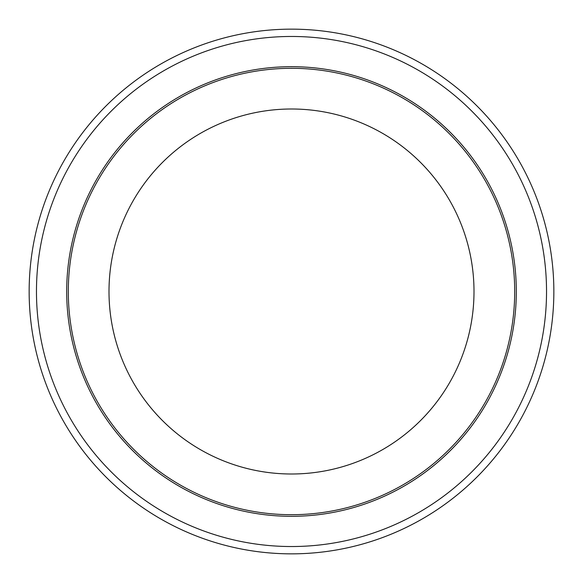 <?xml version="1.0" encoding="UTF-8"?>
<svg xmlns="http://www.w3.org/2000/svg" width="583" height="583" viewBox="0 0 583 583"><rect width="100%" height="100%" fill="white"/><g stroke="black" fill="none" stroke-linecap="round" stroke-linejoin="round"><path stroke-width="0.87" d="M108.999 291.5A182.501 182.501 0 0 0 291.5 474.001A182.501 182.501 0 0 0 474.001 291.5A182.501 182.501 0 0 0 291.5 108.999A182.501 182.501 0 0 0 108.999 291.5M68.306 291.5A223.194 223.194 0 0 0 291.5 514.694A223.194 223.194 0 0 0 514.694 291.5A223.194 223.194 0 0 0 291.5 68.306A223.194 223.194 0 0 0 68.306 291.5M29.15 291.5A262.35 262.35 0 0 0 291.5 553.85A262.35 262.35 0 0 0 553.85 291.5A262.35 262.35 0 0 0 291.5 29.15A262.35 262.35 0 0 0 29.15 291.5A262.35 262.35 0 0 1 291.5 29.15A262.35 262.35 0 0 1 553.85 291.5M516.312 291.5A224.812 224.812 0 0 0 291.5 66.688A224.812 224.812 0 0 0 66.688 291.5A224.812 224.812 0 0 0 291.5 516.312A224.812 224.812 0 0 0 516.312 291.5M36.467 291.5A255.033 255.033 0 0 0 291.5 546.533A255.033 255.033 0 0 0 546.533 291.5A255.033 255.033 0 0 0 291.5 36.467A255.033 255.033 0 0 0 36.467 291.5"/></g></svg>
